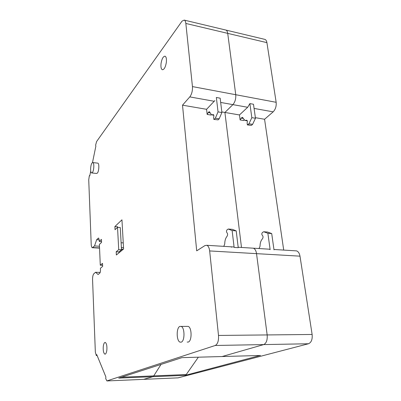 <?xml version="1.0" encoding="UTF-8"?>
<svg xmlns="http://www.w3.org/2000/svg" width="401" height="401" viewBox="0 0 401 401"><rect width="100%" height="100%" fill="white"/><g stroke="black" fill="none" stroke-linecap="round" stroke-linejoin="round"><path stroke-width="0.6" d="M264.7 39.343L264.84 39.378C265.908 39.719 266.6 40.807 266.916 42.641L276.159 102.305L235.743 94.716L227.718 33.363L235.743 94.716C236.014 98.776 235.066 102.08 232.901 104.631C235.066 102.08 236.014 98.776 235.743 94.716L192.45 86.591C192.655 90.776 191.768 94.215 189.788 96.907L182.51 105.177L196.701 250.841L205.006 245.542L206.866 245.302C208.335 245.993 209.267 247.868 209.658 250.936L218.5 335.437C218.791 340.785 217.698 344.128 215.237 345.482L106.882 380.915L105.739 378.649L105.869 376.895L96.736 354.594L96.27 355.416L95.343 352.103L92.566 279.687C92.541 276.725 92.992 274.715 93.904 273.657L95.573 272.274L98.1 274.515L99.724 273.196C100.245 272.605 100.501 271.482 100.486 269.833L100.415 268.249L102.631 266.409L102.496 263.352L100.285 265.216L99.393 244.399L101.568 242.354L101.433 239.377L99.268 241.447L99.197 239.908L98.606 238.074L98.235 238.184L96.661 239.713L94.526 245.968L92.25 247.713C91.654 247.377 91.308 246.259 91.207 244.359L88.731 179.849L89.303 175.934L89.528 175.543L89.754 175.859L90.731 171.112M283.713 250.089L264.57 119.262L273.166 111.844C275.487 109.418 276.484 106.24 276.159 102.305M218.5 335.437L267.161 334.935C267.532 340.068 266.369 343.286 263.678 344.589L222.104 356.534L263.678 344.589C266.369 343.286 267.532 340.068 267.161 334.935L256.53 253.648L267.161 334.935L312.123 334.469L299.988 256.164C299.472 253.312 298.329 251.552 296.565 250.886L295.191 250.8M312.123 334.469C312.564 339.406 311.346 342.504 308.459 343.762L178.039 377.862M92.486 162.59L95.859 146.185L95.628 145.122L96.601 141.553L182.029 21.148L184.179 20.095L225.833 30.055C226.821 30.381 227.447 31.484 227.718 33.363L266.916 42.641M249.878 103.598L253.492 104.26L255.467 118.275L251.828 117.653L249.878 103.598L247.683 107.278L232.901 104.631L224.911 112.455L239.462 114.952L240.119 119.939L241.181 118.15L243.116 118.475M255.382 117.683L264.57 119.262M220.675 102.44L232.901 104.631L224.911 112.455L241.487 247.457L224.911 112.455L221.823 111.924M299.988 256.164L256.53 253.648C256.069 250.695 255.026 248.876 253.392 248.199C255.021 248.876 256.069 250.695 256.53 253.648L209.658 250.936M260.114 355.486L185.237 375.346L186.229 374.559L153.743 375.887L161.027 364.409L153.743 375.887L152.826 376.694L153.743 375.887L121.498 377.211M178.26 377.852L143.658 379.351L152.826 376.694L143.658 379.351L107.122 380.935M198.355 357.186L186.229 374.559M187.187 342.068L188.275 342.053C192.059 341.101 191.969 327.527 188.189 326.384L179.894 326.399C176.245 327.562 176.325 340.86 180.009 342.118L181.222 342.158C184.941 341.206 184.876 327.552 181.172 326.404M184.179 20.095C185.061 20.401 185.613 21.519 185.843 23.453L192.45 86.591M117.528 227.357L118.726 249.638L116.195 251.778L116.365 254.996L123.598 248.986L121.949 219.823L114.881 226.565L115.042 229.693L117.528 227.357L120.27 227.552L121.498 249.793L118.947 251.923L118.992 252.81M91.814 172.946L96.561 173.468L97.408 173.067C99.037 171.257 99.388 163.443 97.859 163.157L97.633 163.132M106.836 350.299C107.142 346.218 106.656 343.617 105.368 342.489C104.395 342.274 103.704 343.542 103.293 346.294C102.987 350.334 103.473 352.935 104.756 354.088C105.729 354.319 106.42 353.055 106.836 350.299M166.335 62.461C166.691 58.922 166.255 56.827 165.037 56.185C163.212 56.3 161.879 58.731 161.047 63.483C160.691 66.992 161.122 69.077 162.34 69.739C164.144 69.674 165.478 67.243 166.335 62.461M260.515 355.476L181.914 357.642L118.711 378.113L185.237 375.346M252.119 248.119L269.266 249.186L270.139 249.648L267.868 233.272L263.713 231.748L267.522 232.039L271.708 233.562L274.008 249.888M214.861 100.571L206.58 109.308L182.51 105.177M264.84 39.378L225.838 30.055C226.821 30.376 227.447 31.484 227.718 33.363L185.843 23.453M123.518 247.607L121.368 247.487M99.473 246.244L94.526 245.968M99.197 239.868L96.661 239.713M123.252 242.891L121.107 242.76M101.533 241.582L99.268 241.447M114.881 226.565L117.593 226.76L117.623 227.362M100.285 265.216L102.581 265.312M100.16 272.444L95.573 272.274M118.726 249.638L121.498 249.793M116.195 251.778L118.947 251.923M92.405 172.515C94.004 170.691 94.365 162.851 92.872 162.565L92.019 163.006C90.441 164.901 90.095 172.6 91.578 172.921L92.405 172.515M247.843 124.761L251.457 125.358L252.595 124.36L248.971 123.759L247.367 124.911L247.116 122.821C247.532 121.508 247.432 120.641 246.805 120.22L244.861 120.45L242.465 117.313L241.181 118.15M255.467 118.275L252.595 124.36M251.457 125.358L247.462 124.927M240.119 119.939L243.673 120.536L243.948 119.869M251.828 117.653L248.971 123.759M247.683 107.278L239.462 114.952M263.713 231.748L262.46 232.47C261.642 233.472 261.607 234.435 262.354 235.362C263.231 236.319 263.262 237.467 262.444 238.816C260.856 240.56 260.054 243.031 260.038 246.214L259.226 248.219L258.655 248.525M267.958 249.106L269.266 249.186M267.868 233.272L271.708 233.562M231.352 247.176L232.054 246.886M232.129 230.565L234.129 247.422L238.239 247.673L236.209 230.876L232.309 229.342L228.264 229.031L232.129 230.565L236.209 230.876M223.432 246.334L223.964 246.013L224.735 243.948C224.776 240.665 225.537 238.124 227.031 236.314C227.803 234.921 227.783 233.738 226.976 232.76C226.284 231.813 226.324 230.816 227.096 229.783L228.264 229.031M213.933 119.413L218.109 119.864L213.843 119.398L213.628 117.257C214.024 115.904 213.939 115.017 213.357 114.591L211.548 114.861L209.352 111.678L208.149 112.561L207.147 114.415L206.58 109.308M214.289 119.237L215.347 118.19L218.049 111.874L216.339 97.478L220.159 98.175L221.893 112.531L219.177 118.826L215.347 118.19M211.056 114.606L210.901 115.042L207.147 114.415M218.109 119.864L219.177 118.826M221.893 112.531L218.049 111.874M273.166 111.844L254.079 108.425M215.237 345.482L308.459 343.762M214.269 101.293L189.788 96.907M123.318 249.216L121.458 249.116M99.543 247.903L92.882 247.532M98.786 238.219L98.235 238.184M97.012 355.266L96.576 355.276M246.415 120.265L247.041 120.37M241.883 117.503L242.836 117.668M209.944 112.861L208.149 112.561M209.693 112.034L208.806 111.884M213.578 114.741L212.996 114.646M296.565 250.886L273.948 249.477M206.866 245.302L234.079 246.996M238.189 247.252L253.392 248.199M89.528 175.543L89.814 175.573M92.561 247.733L99.553 248.119M121.473 249.327L123.077 249.417M96.43 355.552L97.122 355.532M97.859 163.157L92.872 162.565M105.333 354.078L104.756 354.088M245.317 120.526L247.297 120.856M213.808 115.237L211.974 114.932"/></g></svg>

